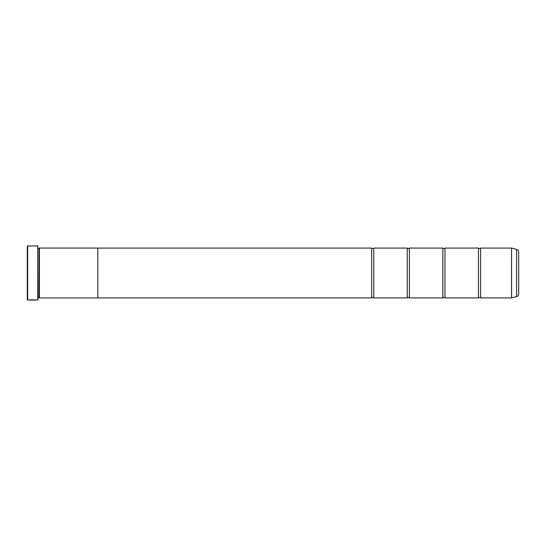 <?xml version="1.0" encoding="UTF-8"?>
<svg xmlns="http://www.w3.org/2000/svg" width="546" height="546" viewBox="0 0 546 546"><rect width="100%" height="100%" fill="white"/><g stroke="black" fill="none" stroke-linecap="round" stroke-linejoin="round"><path stroke-width="0.82" d="M516.591 296.58L516.591 249.42A2.846 2.846 0 0 1 518.7 252.17L518.7 293.83A2.846 2.846 0 0 1 516.591 296.58L511.547 297.925L511.547 248.075L480.596 248.075L480.596 297.925A1.392 1.392 0 0 0 478.46 297.925L444.99 297.925A1.392 1.392 0 0 0 442.854 297.925L409.384 297.925A1.392 1.392 0 0 0 407.248 297.925L373.771 297.925A1.392 1.392 0 0 0 371.635 297.925L97.802 297.925M480.596 248.075A1.392 1.392 0 0 1 478.46 248.075L478.46 297.925M478.46 248.075L444.99 248.075L444.99 297.925M444.99 248.075A1.392 1.392 0 0 1 442.854 248.075L442.854 297.925M442.854 248.075L409.384 248.075L409.384 297.925M409.384 248.075A1.392 1.392 0 0 1 407.248 248.075L407.248 297.925M407.248 248.075L373.771 248.075L373.771 297.925M373.771 248.075A1.392 1.392 0 0 1 371.635 248.075L371.635 297.925M511.547 248.075L511.609 297.918M36.05 299.993L27.655 300.061L27.3 299.706L27.3 246.294L27.655 245.939L27.655 300.061M37.77 300.061L37.77 245.939L37.981 299.85L36.589 300.061C36.835 299.809 29.17 299.713 28.938 300.061L35.824 300.061M37.77 245.939L27.655 245.939M39.053 248.416L39.053 297.584L39.408 297.939L39.408 248.061L37.981 248.416M37.981 297.584L39.053 297.584M511.547 297.925L480.596 297.925M516.591 249.42L511.609 248.082M39.408 297.939L97.802 297.939L97.802 248.061L39.408 248.061M371.635 248.075L97.802 248.075M518.7 293.83L518.7 276.986M518.7 269.014L518.7 252.17M29.907 299.986L29.484 299.986M35.824 299.993L29.907 300.041"/></g></svg>
